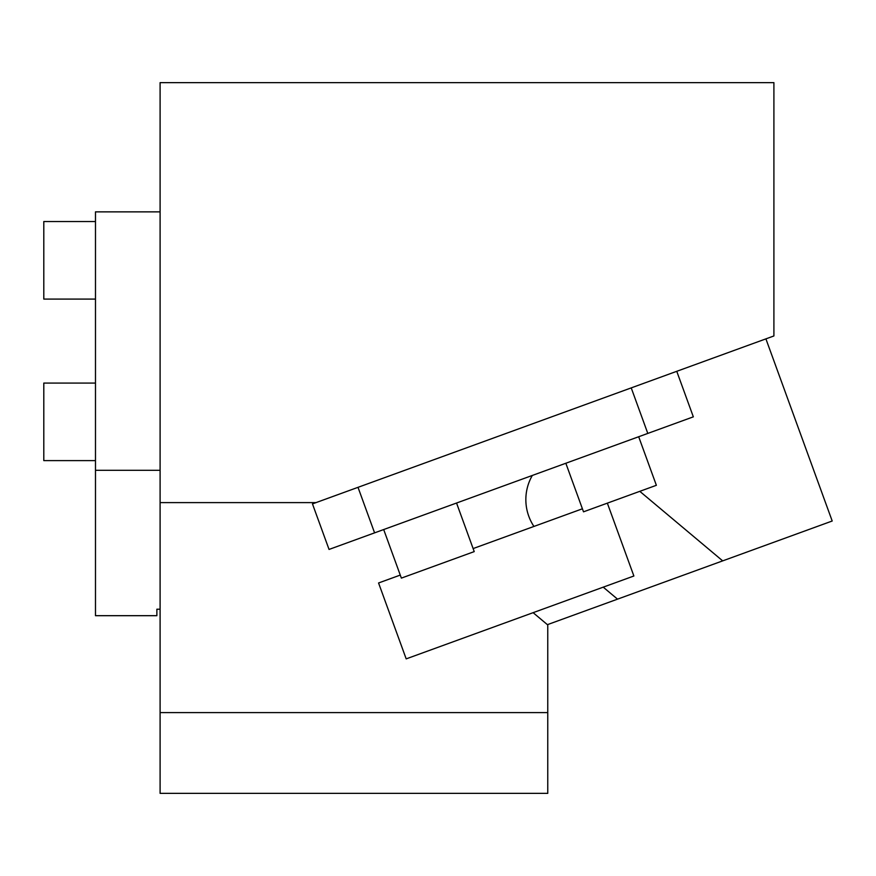 <?xml version="1.0" encoding="UTF-8"?>
<svg xmlns="http://www.w3.org/2000/svg" width="876" height="876" viewBox="0 0 876 876"><rect width="100%" height="100%" fill="white"/><g stroke="black" fill="none" stroke-linecap="round" stroke-linejoin="round"><path stroke-width="1.31" d="M160.1 211.861L95.484 211.861L95.484 470.303L160.1 470.303M338.136 494.568L316.028 502.616L160.1 502.616L160.1 82.64L773.902 82.64L773.902 335.957L312.469 503.908L329.048 549.438L374.589 532.86L358.01 487.33M676.765 371.315L693.332 416.845L374.589 532.86M631.224 387.882L647.802 433.423M456.549 503.032L474.223 551.606L437.803 564.867L401.372 578.116L383.688 529.553M638.692 436.741L656.365 485.304L583.515 511.825L565.83 463.251M750.798 344.367L744.085 346.808M727.387 352.886L705.421 360.879M683.97 368.686L669.1 374.096M674.509 372.136L691.208 366.058M713.163 358.065L734.614 350.258M749.484 344.848L751.29 344.191M316.028 502.616L337.753 494.699M160.1 502.616L160.1 609.214L156.87 609.214L156.87 615.686L95.484 615.686L95.484 470.303M95.484 299.088L43.8 299.088L43.8 221.551L95.484 221.551M95.484 460.612L43.8 460.612L43.8 383.086L95.484 383.086M160.1 609.214L160.1 793.36L547.763 793.36L547.763 624.96L533.123 612.674L547.412 624.665L617.525 599.151L603.236 587.161M607.353 503.152L633.874 576.003L406.19 658.872L378.563 582.978L400.266 575.083M473.117 548.573L582.409 508.792M547.763 712.593L160.1 712.593M765.909 338.87L832.2 521.012L617.525 599.151M639.808 491.337L722.678 560.87M533.933 526.432A48.454 48.454 0 0 1 532.312 475.46"/></g></svg>
